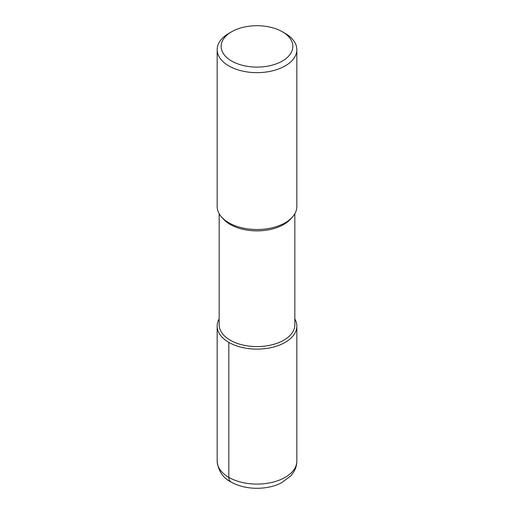 <?xml version="1.0" encoding="UTF-8"?>
<svg xmlns="http://www.w3.org/2000/svg" width="514" height="514" viewBox="0 0 514 514"><rect width="100%" height="100%" fill="white"/><g stroke="black" fill="none" stroke-linecap="round" stroke-linejoin="round"><path stroke-width="0.77" d="M294.843 213.702L294.843 324.752A37.843 21.851 180 0 1 257 346.597A37.843 21.851 180 0 1 219.157 324.745L219.157 213.702M217.165 326.114A39.835 23.001 180 0 0 257 349.115A39.835 23.001 180 0 0 296.835 326.114A39.835 23.001 180 0 0 294.843 318.931A39.835 23.001 180 0 1 257 349.115A39.835 23.001 180 0 1 219.157 318.931A39.835 23.001 180 0 0 217.165 326.114L217.165 461.097A39.835 23.001 180 0 0 257 484.092A39.835 23.001 180 0 0 296.835 461.097C296.79 465.196 295.64 468.993 293.391 472.469L290.68 475.964L281.627 482.723C268.057 489.983 246.836 490.272 232.501 482.794C223.397 478.605 218.283 471.37 217.165 461.097M292.389 217.081L290.616 219.054A37.843 21.851 180 0 1 257 230.87A37.843 21.851 180 0 1 223.384 219.06L221.611 217.081M282.353 31.765A35.851 20.701 180 0 1 282.353 61.037A35.851 20.701 180 0 1 231.647 61.037A35.851 20.701 180 0 1 231.647 31.765A35.851 20.701 180 0 1 282.353 31.765L285.167 33.391A39.835 23.001 180 0 1 296.835 49.652L296.835 206.519A39.835 23.001 180 0 1 292.382 217.088A39.835 23.001 180 0 1 257 229.52A39.835 23.001 180 0 1 221.618 217.081A39.835 23.001 180 0 1 217.165 206.519L217.165 49.652M296.835 49.652A39.835 23.001 180 0 1 257 72.647A39.835 23.001 180 0 1 217.165 49.646A39.835 23.001 180 0 1 228.833 33.391L231.647 31.765M228.833 342.375L228.833 477.358A9.959 5.75 120 0 0 230.902 481.92M296.835 326.114L296.835 461.097"/></g></svg>
